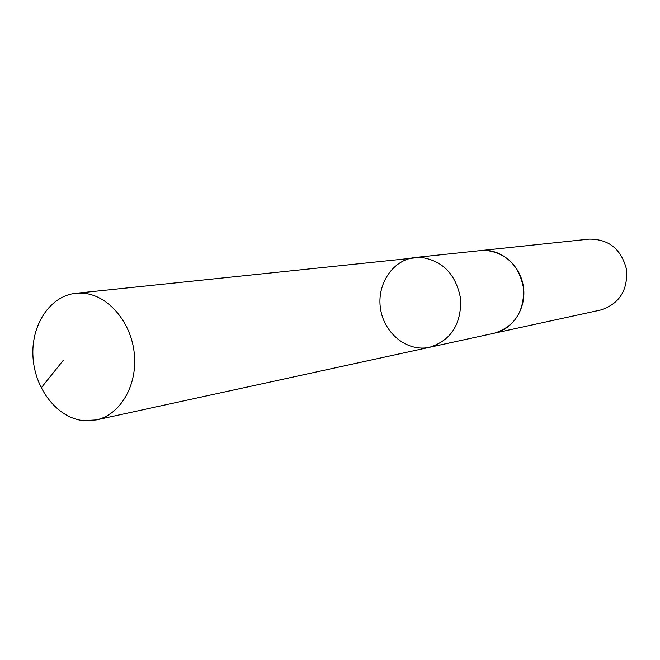 <?xml version="1.0" encoding="UTF-8"?>
<svg xmlns="http://www.w3.org/2000/svg" width="660" height="660" viewBox="0 0 660 660"><rect width="100%" height="100%" fill="white"/><g stroke="black" fill="none" stroke-linecap="round" stroke-linejoin="round"><path stroke-width="0.99" d="M480.356 250.627L485.917 250.387C506.847 253.143 519.428 265.963 523.66 288.841C524.065 312.04 514.288 326.824 494.315 333.185L429.627 347.275C450.871 340.469 461.233 324.456 460.721 299.227C456.126 274.337 442.678 260.378 420.395 257.334L415.156 257.499C392.7 259.718 376.398 284.493 380.572 309.136C384.359 333.836 407.616 352.234 429.627 347.275C450.871 340.469 461.233 324.456 460.721 299.227C456.126 274.337 442.678 260.378 420.395 257.334L75.727 293.312L82.294 293.164C107.299 294.385 130.927 321.23 134.252 353.133C137.833 385.011 120.392 414.917 96.145 419.958L83.391 420.651C57.437 418.036 34.84 389.095 33 357.109C30.863 325.132 49.945 295.936 75.727 293.312M415.156 257.499L480.991 250.552C500.362 248.333 519.956 264.586 523.306 286.118C526.894 307.609 513.397 329.208 494.315 333.185L493.688 333.316M480.991 250.552L589.231 239.126C608.842 239.044 621.283 249.158 626.554 269.47C627.932 290.416 619.303 303.93 600.658 310.01L494.315 333.185M63.302 360.286L41.192 387.89M429.627 347.275L96.145 419.958"/></g></svg>

